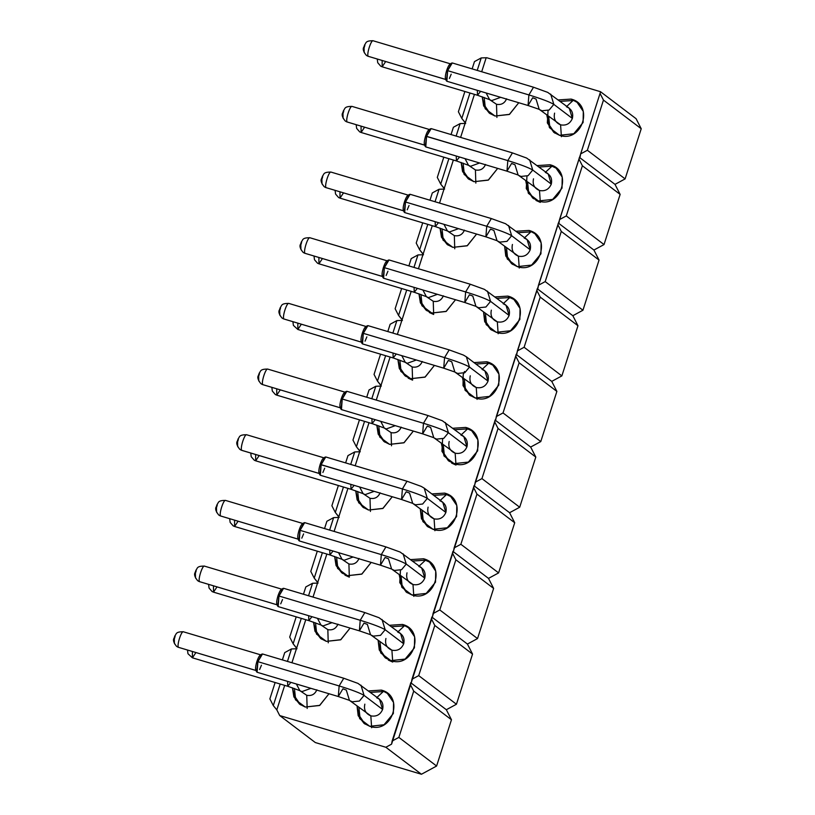 <?xml version="1.0" encoding="UTF-8"?>
<svg xmlns="http://www.w3.org/2000/svg" width="815" height="815" viewBox="0 0 815 815"><rect width="100%" height="100%" fill="white"/><g stroke="black" fill="none" stroke-linecap="round" stroke-linejoin="round"><path stroke-width="1.22" d="M269.867 698.873L275.124 682.522L269.867 698.873L273.29 705.566L269.867 698.873M282.387 659.906L284.73 652.601L291.464 648.944L296.996 648.75L293.125 643.779L289.712 637.086L296.202 616.853L289.712 637.086L293.125 643.779L296.65 648.088L305.768 619.706L296.65 648.088L296.996 648.75L291.464 648.944L287.461 661.423L291.464 648.944L284.73 652.601L282.387 659.906M303.465 594.237L305.819 586.932L312.553 583.275L318.074 583.082L314.213 578.11L310.79 571.417L317.29 551.184L310.79 571.417L314.213 578.11L317.738 582.419L326.846 554.037L317.738 582.419L318.074 583.082L312.553 583.275L308.549 595.755L312.553 583.275L305.819 586.932L303.465 594.237M324.553 528.568L326.897 521.264L333.641 517.606L339.162 517.413L335.301 512.441L331.878 505.748L338.378 485.516L331.878 505.748L335.301 512.441L338.816 516.751L347.934 488.368L338.816 516.751L339.162 517.413L333.641 517.606L329.627 530.086L333.641 517.606L326.897 521.264L324.553 528.568M345.631 462.9L347.985 455.595L354.719 451.938L360.25 451.744L356.379 446.773L352.966 440.08L359.456 419.847L352.966 440.08L356.379 446.773L359.904 451.082L369.012 422.7L359.904 451.082L360.25 451.744L354.719 451.938L350.715 464.418L354.719 451.938L347.985 455.595L345.631 462.9M366.719 397.231L369.063 389.927L375.807 386.269L381.328 386.076L377.467 381.104L374.044 374.411L380.544 354.179L374.044 374.411L377.467 381.104L380.992 385.413L390.1 357.031L380.992 385.413L381.328 386.076L375.807 386.269L371.793 398.749L375.807 386.269L369.063 389.927L366.719 397.231M387.808 331.562L390.151 324.258L396.885 320.601L402.416 320.407L398.545 315.436L395.132 308.742L401.622 288.51L395.132 308.742L398.545 315.436L402.07 319.745L411.188 291.363L402.07 319.745L402.416 320.407L396.885 320.601L392.881 333.08L396.885 320.601L390.151 324.258L387.808 331.562M408.886 265.894L411.229 258.589L417.973 254.932L423.494 254.738L419.633 249.767L416.21 243.074L422.71 222.841L416.21 243.074L419.633 249.767L423.158 254.076L432.266 225.694L423.158 254.076L423.494 254.738L417.973 254.932L413.969 267.412L417.973 254.932L411.229 258.589L408.886 265.894M429.974 200.225L432.317 192.921L439.051 189.263L444.582 189.07L440.711 184.098L437.298 177.405L443.798 157.173L437.298 177.405L440.711 184.098L444.236 188.408L453.354 160.025L444.236 188.408L444.582 189.07L439.051 189.263L435.047 201.743L439.051 189.263L432.317 192.921L429.974 200.225M451.052 134.557L453.405 127.252L460.139 123.595L465.671 123.401L461.799 118.43L458.387 111.737L464.876 91.504L458.387 111.737L461.799 118.43L465.324 122.739L474.432 94.357L465.324 122.739L465.671 123.401L460.139 123.595L456.135 136.074L460.139 123.595L453.405 127.252L451.052 134.557M472.14 68.888L474.483 61.583L481.227 57.926L486.749 57.733L481.227 57.926L477.213 70.406L481.227 57.926L474.483 61.583L472.14 68.888M603.467 100.102L641.222 128.729L636.087 118.705L600.502 91.708L600.054 93.419L603.467 100.102L587.36 150.266L625.115 178.893L641.222 128.729L603.467 100.102L600.054 93.419L600.502 91.708L486.749 57.733L600.502 91.708L636.087 118.705L641.222 128.729L625.115 178.893L587.36 150.266L580.626 153.913L580.086 157.01L579.414 157.376L615.009 184.373L625.115 178.893L615.009 184.373L579.414 157.376L578.966 159.088L582.389 165.771L620.134 194.398L615.009 184.373L620.134 194.398L582.389 165.771L566.282 215.934L604.027 244.561L620.134 194.398L604.027 244.561L566.282 215.934L559.538 219.581L559.009 222.678L558.326 223.045L593.921 250.042L604.027 244.561L593.921 250.042L558.326 223.045L557.878 224.757L561.301 231.44L599.045 260.067L593.921 250.042L599.045 260.067L561.301 231.44L545.194 281.603L582.949 310.23L599.045 260.067L582.949 310.23L545.194 281.603L538.46 285.25L537.92 288.347L537.248 288.714L572.843 315.711L582.949 310.23L572.843 315.711L537.248 288.714L536.8 290.425L540.213 297.108L577.967 325.735L572.843 315.711L577.967 325.735L540.213 297.108L524.116 347.272L561.861 375.898L577.967 325.735L561.861 375.898L524.116 347.272L517.372 350.919L516.832 354.016L516.16 354.382L551.755 381.379L561.861 375.898L551.755 381.379L516.16 354.382L515.712 356.094L519.135 362.777L556.879 391.404L551.755 381.379L556.879 391.404L519.135 362.777L503.028 412.94L540.783 441.567L556.879 391.404L540.783 441.567L503.028 412.94L496.294 416.587L495.754 419.684L495.082 420.051L530.667 447.048L540.783 441.567L530.667 447.048L495.082 420.051L494.634 421.763L498.047 428.446L535.801 457.072L530.667 447.048L535.801 457.072L498.047 428.446L481.94 478.609L519.695 507.236L535.801 457.072L519.695 507.236L481.94 478.609L475.206 482.256L474.666 485.353L473.994 485.72L509.589 512.716L519.695 507.236L509.589 512.716L473.994 485.72L473.546 487.431L476.969 494.114L514.713 522.741L509.589 512.716L514.713 522.741L476.969 494.114L460.862 544.277L498.607 572.904L514.713 522.741L498.607 572.904L460.862 544.277L454.118 547.925L453.588 551.022L452.916 551.388L488.501 578.385L498.607 572.904L488.501 578.385L452.916 551.388L452.468 553.1L455.88 559.783L493.625 588.41L488.501 578.385L493.625 588.41L455.88 559.783L439.774 609.946L477.529 638.573L493.625 588.41L477.529 638.573L439.774 609.946L433.04 613.593L432.5 616.69L431.828 617.057L467.423 644.054L477.529 638.573L467.423 644.054L431.828 617.057L431.38 618.768L434.792 625.451L472.547 654.078L467.423 644.054L472.547 654.078L434.792 625.451L418.696 675.615L456.441 704.241L472.547 654.078L456.441 704.241L418.696 675.615L411.952 679.262L411.412 682.359L410.74 682.726L446.335 709.722L456.441 704.241L446.335 709.722L410.74 682.726L410.291 684.437L413.714 691.12L451.459 719.747L446.335 709.722L451.459 719.747L413.714 691.12L398.851 737.402L436.606 766.029L451.459 719.747L436.606 766.029L398.851 737.402L392.117 741.059L391.577 744.156L385.852 747.263L421.447 774.25L436.606 766.029L421.447 774.25L385.852 747.263L279.718 715.56L315.313 742.547L421.447 774.25L315.313 742.547L279.718 715.56L276.815 709.875L273.29 705.566L276.815 709.875L284.68 685.374L276.815 709.875L279.718 715.56L385.852 747.263L391.577 744.156L600.054 93.419L580.626 153.913L587.36 150.266L603.467 100.102M469.96 93.022L461.799 118.43L469.96 93.022M481.696 71.74L486.076 58.099L481.696 71.74M448.871 158.691L440.711 184.098L448.871 158.691M460.607 137.409L464.988 123.768L460.607 137.409M427.783 224.359L419.633 249.767L427.783 224.359M439.53 203.078L443.91 189.437L439.53 203.078M406.705 290.028L398.545 315.436L406.705 290.028M418.441 268.746L422.822 255.105L418.441 268.746M385.617 355.697L377.467 381.104L385.617 355.697M397.363 334.415L401.744 320.774L397.363 334.415M364.539 421.365L356.379 446.773L364.539 421.365M376.275 400.084L380.656 386.442L376.275 400.084M343.451 487.034L335.301 512.441L343.451 487.034M355.187 465.752L359.568 452.111L355.187 465.752M322.373 552.702L314.213 578.11L322.373 552.702M334.109 531.421L338.49 517.78L334.109 531.421M301.285 618.371L293.125 643.779L301.285 618.371M313.021 597.089L317.402 583.448L313.021 597.089M291.943 662.758L296.324 649.117L291.943 662.758M280.197 684.04L273.29 705.566L280.197 684.04M578.966 159.088L559.538 219.581L566.282 215.934L582.389 165.771L578.966 159.088M557.878 224.757L538.46 285.25L545.194 281.603L561.301 231.44L557.878 224.757M536.8 290.425L517.372 350.919L524.116 347.272L540.213 297.108L536.8 290.425M515.712 356.094L496.294 416.587L503.028 412.94L519.135 362.777L515.712 356.094M494.634 421.763L475.206 482.256L481.94 478.609L498.047 428.446L494.634 421.763M473.546 487.431L454.118 547.925L460.862 544.277L476.969 494.114L473.546 487.431M452.468 553.1L433.04 613.593L439.774 609.946L455.88 559.783L452.468 553.1M431.38 618.768L411.952 679.262L418.696 675.615L434.792 625.451L431.38 618.768M398.851 737.402L413.714 691.12L410.291 684.437L392.117 741.059L398.851 737.402M495.021 116.025L485.21 108.762L482.215 96.771L483.641 105.858L489.306 113.122L495.021 116.025L509.294 114.477L518.768 102.721L509.528 114.344L495.021 116.025M473.943 181.694L464.122 174.43L461.137 162.44L462.553 171.527L468.228 178.791L473.943 181.694L488.216 180.146L497.68 168.389L488.44 180.013L473.943 181.694M452.855 247.363L443.044 240.099L440.049 228.108L441.465 237.196L447.14 244.459L452.855 247.363L467.127 245.814L476.602 234.058L467.362 245.682L452.855 247.363M431.777 313.031L421.956 305.768L418.961 293.777L420.387 302.864L426.062 310.128L431.777 313.031L446.039 311.483L455.514 299.726L446.274 311.35L431.777 313.031M410.689 378.7L400.878 371.436L397.883 359.446L399.299 368.533L404.974 375.797L410.689 378.7L424.961 377.151L434.426 365.395L425.196 377.019L410.689 378.7M389.611 444.369L379.79 437.105L376.795 425.114L378.221 434.201L383.885 441.465L389.611 444.369L403.873 442.82L413.348 431.064L404.108 442.688L389.611 444.369M368.523 510.037L358.702 502.774L355.717 490.783L357.133 499.87L362.807 507.134L368.523 510.037L382.795 508.489L392.26 496.732L383.03 508.356L368.523 510.037M347.435 575.706L337.624 568.442L334.629 556.451L336.055 565.539L341.719 572.802L347.435 575.706L361.707 574.157L371.182 562.401L361.941 574.025L347.435 575.706M326.357 641.374L316.536 634.111L313.541 622.12L314.967 631.207L320.641 638.471L326.357 641.374L340.619 639.826L350.093 628.07L340.853 639.693L326.357 641.374M305.268 707.043L295.458 699.779L292.463 687.789L293.879 696.876L299.553 704.14L305.268 707.043L319.541 705.495L329.005 693.738L319.775 705.362L305.268 707.043M573.027 100.53L566.384 106.745L573.027 100.53L560.231 101.355L573.027 100.52L571.142 99.094L558.336 99.919L571.142 99.094C594.43 104.819 582.083 143.257 559.518 135.29L549.453 127.649L546.814 115.119M526.959 176.193L526.266 188.581L532.715 198.055L538.43 200.959L552.702 199.41L562.014 188.163L562.228 177.13L555.769 167.656L550.054 164.762L551.938 166.189L539.143 167.024L551.938 166.189L550.054 164.762L537.258 165.588L550.054 164.762C573.342 170.488 561.005 208.925 538.43 200.959L528.375 193.318L525.726 180.787M517.352 266.627L507.287 258.987L504.648 246.456L505.769 256.002L511.637 263.724L517.352 266.627L531.614 265.079L540.936 253.832L541.14 242.799L534.691 233.324L528.966 230.431C552.254 236.156 539.917 274.594 517.352 266.627M516.17 231.256L528.966 230.431L516.17 231.256M496.264 332.296L486.209 324.655L483.56 312.125L484.691 321.67L490.548 329.392L496.264 332.296L510.536 330.747L519.848 319.5L520.062 308.467L513.603 298.993L507.888 296.1C531.176 301.825 518.839 340.262 496.264 332.296M495.092 296.925L507.888 296.1L495.092 296.925M464.519 371.457L463.215 374.554L463.012 385.587L469.46 395.061L475.186 397.964L489.448 396.416L498.77 385.169L498.974 374.136L492.515 364.662L486.8 361.768L488.694 363.195L475.899 364.03L488.694 363.195L486.8 361.768L474.004 362.594L486.8 361.768C510.088 367.494 497.751 405.931 475.186 397.964L465.121 390.324L462.482 377.793M442.627 438.867L441.924 451.255L448.382 460.73L454.098 463.633L468.37 462.085L477.682 450.838L477.885 439.805L471.437 430.33L465.722 427.437L472.354 431.074L467.606 428.873L460.964 435.088L467.606 428.873L454.811 429.699L467.606 428.863L465.722 427.437L452.916 428.262L465.722 427.437C489.01 433.162 476.663 471.6 454.098 463.633L444.032 455.993L441.394 443.462M433.01 529.302L422.954 521.661L420.306 509.131L421.437 518.676L427.294 526.398L433.01 529.302L447.282 527.753L456.594 516.506L456.808 505.473L450.349 495.999L444.633 493.106C467.922 498.831 455.585 537.268 433.01 529.302M431.838 493.931L444.633 493.106L431.838 493.931M400.46 570.205L399.757 582.593L406.216 592.067L411.932 594.97L426.204 593.422L435.516 582.175L435.719 571.142L429.271 561.667L423.555 558.774L425.44 560.2L412.645 561.036L425.44 560.2L423.555 558.774L410.75 559.599L423.555 558.774C446.844 564.5 434.497 602.937 411.932 594.97L401.866 587.33L399.228 574.799M390.843 660.639L380.788 652.998L378.14 640.468L379.27 650.013L385.128 657.736L390.843 660.639L405.116 659.091L414.428 647.843L414.641 636.81L408.183 627.336L402.467 624.443C425.756 630.168 413.419 668.606 390.843 660.639M389.672 625.268L402.467 624.443L389.672 625.268M369.765 726.308L359.7 718.667L357.062 706.136L358.182 715.682L364.05 723.404L369.765 726.308L384.028 724.759L393.35 713.512L393.553 702.479L387.094 693.005L381.379 690.111C404.668 695.837 392.331 734.274 369.765 726.308M368.584 690.937L381.379 690.111L368.584 690.937M490.284 113.815L485.149 106.337L484.192 97.454L485.149 106.337L490.284 113.815M469.196 179.483L464.061 172.006L463.103 163.122L464.071 172.006L469.196 179.483M448.107 245.152L442.983 237.674L442.015 228.791L442.983 237.674L448.118 245.152M427.029 310.821L421.895 303.343L420.937 294.46L421.905 303.343L427.029 310.821M405.941 376.489L400.807 369.012L399.849 360.128L400.817 369.012L405.952 376.489M384.853 442.158L379.729 434.68L378.761 425.797L379.729 434.68L384.863 442.158M363.775 507.827L358.641 500.349L357.683 491.465L358.651 500.349L363.775 507.827M342.687 573.495L337.563 566.018L336.595 557.134L337.563 566.018L342.697 573.495M321.609 639.164L316.475 631.686L315.517 622.803L316.485 631.686L321.609 639.164M300.521 704.832L295.387 697.355L294.429 688.471L295.397 697.355L300.531 704.832M548.047 110.524L547.344 122.912L553.803 132.387L559.518 135.29L573.791 133.742L583.102 122.495L583.306 111.461L576.857 101.987L571.142 99.094L577.774 102.731M554.77 133.069L549.605 125.51L548.699 116.545L549.616 125.52L554.77 133.079M533.682 198.738L528.528 191.179L527.611 182.214L528.528 191.189L533.693 198.748M551.949 166.199L545.306 172.413L551.949 166.199L556.686 168.399M512.604 264.406L507.439 256.847L506.533 247.892L507.45 256.857L512.604 264.417M530.86 231.868L524.218 238.082L530.86 231.868L518.065 232.693L530.86 231.857L528.966 230.431L535.608 234.068M514.53 299.747L509.783 297.536L503.14 303.751L509.783 297.536L496.977 298.361L509.772 297.526L507.888 296.1L514.52 299.737M491.516 330.075L486.351 322.516L485.445 313.551L486.361 322.526L491.527 330.085M470.438 395.744L465.273 388.185L464.367 379.23L465.273 388.195L470.438 395.754M488.684 363.195L493.442 365.405L488.694 363.205L482.052 369.419L488.694 363.205M449.35 461.412L444.185 453.853L443.279 444.888M446.518 494.532L451.265 496.743L446.528 494.542L433.733 495.367L446.518 494.532L439.886 500.756L446.528 494.542M428.262 527.081L423.107 519.522L422.201 510.557L423.107 519.532L428.272 527.091M407.184 592.75L402.029 585.19L401.112 576.236L402.029 585.201L407.184 592.76M425.44 560.211L418.798 566.425L425.44 560.211L430.188 562.411M404.362 625.879L397.72 632.094L404.362 625.879L391.557 626.704L404.352 625.869L402.467 624.443L409.099 628.08M386.096 658.418L380.931 650.859L380.024 641.894L380.941 650.869L386.106 658.428M370.468 692.363L383.274 691.538L381.379 690.111L388.022 693.748M365.008 724.087L359.853 716.528L358.946 707.563L359.853 716.538L365.018 724.097M496.916 117.462L496.498 104.279L496.916 117.462M506.604 98.798C504.617 103.332 501.256 105.166 496.498 104.279C501.256 105.166 504.617 103.332 506.604 98.798M475.838 183.131L475.42 169.948L475.838 183.131M485.526 164.467C483.54 169 480.167 170.834 475.42 169.948C480.167 170.834 483.54 169 485.526 164.467M454.75 248.799L454.332 235.617L454.75 248.799M464.438 230.136C462.451 234.669 459.089 236.503 454.332 235.617C459.089 236.503 462.451 234.669 464.438 230.136M429.301 312.491L433.662 314.468L433.254 301.285L433.662 314.468M443.36 295.804C441.373 300.338 438.001 302.171 433.254 301.285C438.001 302.171 441.373 300.338 443.36 295.804M408.213 378.16L412.584 380.136L412.166 366.954L412.584 380.136M422.272 361.473C420.285 366.006 416.913 367.84 412.166 366.954C416.913 367.84 420.285 366.006 422.272 361.473M391.495 445.805L391.078 432.622L391.495 445.805M401.194 427.142C399.207 431.675 395.835 433.509 391.078 432.622C395.835 433.509 399.207 431.675 401.194 427.142M370.418 511.474L370 498.291L370.418 511.474M380.106 492.81C378.119 497.344 374.747 499.177 370 498.291C374.747 499.177 378.119 497.344 380.106 492.81M344.969 575.166L349.329 577.142L348.912 563.96L349.329 577.142M359.018 558.479C357.031 563.012 353.669 564.846 348.912 563.96C353.669 564.846 357.031 563.012 359.018 558.479M328.241 642.811L327.834 629.628L328.241 642.811M337.94 624.147C335.953 628.681 332.581 630.515 327.834 629.628C332.581 630.515 335.953 628.681 337.94 624.147M307.163 708.48L306.746 695.297L307.163 708.48M316.852 689.816C314.865 694.349 311.493 696.183 306.746 695.297C311.493 696.183 314.865 694.349 316.852 689.816M566.384 106.745C571.559 108.915 573.556 112.816 572.364 118.44C570.052 123.727 566.119 125.867 560.577 124.838L561.413 136.716L560.577 124.838C555.402 122.658 553.405 118.766 554.597 113.132M535.964 200.419L540.325 202.385L539.489 190.506C534.324 188.326 532.327 184.435 533.509 178.801M545.306 172.413C550.482 174.583 552.468 178.485 551.286 184.109C548.964 189.396 545.041 191.535 539.489 190.506L540.325 202.385M524.218 238.082C529.393 240.252 531.39 244.154 530.198 249.777C527.886 255.064 523.953 257.204 518.411 256.175L519.236 268.054L518.411 256.175C513.236 253.995 511.239 250.103 512.431 244.469M503.14 303.751C508.315 305.92 510.302 309.822 509.12 315.446C506.798 320.733 502.865 322.872 497.323 321.844L498.159 333.722L497.323 321.844C492.148 319.663 490.161 315.772 491.343 310.138M482.052 369.419C487.227 371.589 489.224 375.491 488.032 381.114C485.72 386.402 481.787 388.541 476.245 387.512L477.07 399.391L476.245 387.512C471.07 385.332 469.073 381.44 470.265 375.807M443.289 444.898L444.195 453.863L449.35 461.422M451.622 463.093L455.993 465.059L455.157 453.181C449.982 451.001 447.985 447.109 449.177 441.475M460.964 435.088C466.139 437.258 468.136 441.16 466.954 446.783C464.632 452.07 460.699 454.21 455.157 453.181L455.993 465.059M439.886 500.756C445.061 502.926 447.058 506.828 445.866 512.452C443.554 517.739 439.621 519.878 434.079 518.849L434.904 530.728L434.079 518.849C428.904 516.669 426.907 512.778 428.089 507.144M418.798 566.425C423.973 568.595 425.97 572.497 424.778 578.12C422.465 583.408 418.533 585.547 412.991 584.518L413.816 596.397L412.991 584.518C407.816 582.338 405.819 578.446 407.011 572.813M388.368 660.099L392.738 662.065L391.903 650.187C386.728 648.007 384.741 644.115 385.923 638.481M397.72 632.094C402.895 634.264 404.882 638.165 403.7 643.789C401.377 649.076 397.455 651.216 391.903 650.187L392.738 662.065M383.274 691.548L376.632 697.762L383.274 691.548L370.479 692.373M376.632 697.762C381.807 699.932 383.804 703.834 382.612 709.457C380.299 714.745 376.367 716.884 370.825 715.855L371.65 727.734L370.825 715.855C365.65 713.675 363.653 709.784 364.845 704.15M500.685 97.321L491.659 100.612L489.54 99.603L491.659 100.612L500.685 97.321M480.636 91.341L477.498 95.243L477.335 90.353L477.498 95.243L489.611 99.644L486.137 92.981M489.214 99.369L496.498 104.279M479.607 162.99L470.571 166.28L468.452 165.272L470.571 166.28L479.607 162.99M459.558 157.01L456.41 160.912L456.247 156.022L456.41 160.912L468.533 165.313L465.049 158.65M468.126 165.037L475.42 169.948M458.519 228.658L449.493 231.949L447.374 230.94L449.493 231.949L458.519 228.658M438.47 222.678L435.332 226.58L435.169 221.69L435.332 226.58L447.445 230.981L443.971 224.319M447.038 230.706L454.332 235.617M437.431 294.327L428.405 297.618L426.286 296.609L428.405 297.618L437.431 294.327M417.382 288.347L414.244 292.249L414.081 287.359L414.244 292.249L426.367 296.65L422.883 289.987M425.96 296.375L433.254 301.285M416.353 359.996L407.327 363.286L405.198 362.278L407.327 363.286L416.353 359.996M396.304 354.016L393.166 357.917L393.003 353.027L393.166 357.917L405.279 362.318L401.805 355.656M404.872 362.043L412.166 366.954M395.265 425.664L386.239 428.955L384.12 427.946L386.239 428.955L395.265 425.664M375.216 419.684L372.078 423.586L371.915 418.696L372.078 423.586L384.191 427.987L380.717 421.324M383.794 427.712L391.078 432.622M374.187 491.333L365.151 494.623L363.032 493.615L365.151 494.623L374.187 491.333M354.138 485.353L351 489.255L350.827 484.365L351 489.255L363.113 493.656L359.629 486.993M362.706 493.381L370 498.291M353.099 557.002L344.073 560.292L341.954 559.284L344.073 560.292L353.099 557.002M333.05 551.022L329.912 554.923L329.749 550.033L329.912 554.923L342.025 559.324L338.551 552.662M341.617 559.049L348.912 563.96M332.011 622.67L322.985 625.961L320.865 624.952L322.985 625.961L332.011 622.67M311.972 616.69L308.824 620.592L308.661 615.702L308.824 620.592L320.947 624.993L317.463 618.33M320.539 624.718L327.834 629.628M310.933 688.339L301.907 691.629L299.788 690.621L301.907 691.629L310.933 688.339M290.884 682.359L287.746 686.261L287.583 681.371L287.746 686.261L299.859 690.662L296.385 683.999M299.451 690.386L306.746 695.297M553.833 104.381L549.167 110.005L542.036 110.779L539.642 109.658L542.036 110.779L549.178 110.005L553.833 104.381L572.364 118.44L553.833 104.381C549.891 101.997 541.578 98.849 528.894 94.927L528.049 105.502L528.894 94.927C541.578 98.849 549.891 101.997 553.833 104.381L550.706 94.133L553.833 104.381M539.184 109.332L536.056 99.073L532.674 97.79L528.049 105.502L539.184 109.332L560.577 124.838C566.119 125.867 570.052 123.727 572.364 118.44L569.247 108.191L547.711 92.37L533.509 87.225L528.894 94.927L447.649 70.66L446.875 81.205M532.745 170.05L528.089 175.673L520.958 176.447L518.554 175.327L520.958 176.447L528.089 175.673L532.745 170.05L551.286 184.109L532.745 170.05C528.803 167.666 520.49 164.518 507.816 160.596L506.971 171.17L507.816 160.596C520.49 164.518 528.803 167.666 532.745 170.05L529.618 159.801L532.745 170.05M518.126 175.021L514.968 164.742L511.586 163.458L506.971 171.17L518.096 175.001L539.489 190.506C545.041 191.535 548.964 189.396 551.286 184.109L548.159 173.86L526.622 158.039L512.431 152.894L507.816 160.596L426.561 136.329L425.787 146.873M511.657 235.718L507.001 241.342L499.87 242.116L497.476 240.996L499.87 242.116L507.001 241.342L511.657 235.718L530.198 249.777L511.657 235.718C507.725 233.334 499.412 230.187 486.728 226.264L485.883 236.839L486.728 226.264C499.412 230.187 507.725 233.334 511.657 235.718L508.54 225.47L511.657 235.718M497.038 240.69L493.89 230.411L490.498 229.127L485.883 236.839L497.007 240.67L518.411 256.175C523.953 257.204 527.886 255.064 530.198 249.777L527.081 239.529L505.545 223.707L491.343 218.563L486.728 226.264L405.483 201.998L404.709 212.542M490.579 301.387L485.923 307.011L478.782 307.785L476.388 306.664L478.782 307.785L485.923 307.011L490.579 301.387L509.12 315.446L490.579 301.387C486.637 299.003 478.324 295.855 465.64 291.933L464.805 302.508L465.64 291.933C478.324 295.855 486.637 299.003 490.579 301.387L487.452 291.138L490.579 301.387M475.929 306.338L472.802 296.079L469.42 294.796L464.805 302.508L475.929 306.338L497.323 321.844C502.865 322.872 506.798 320.733 509.12 315.446L505.993 305.197L484.456 289.376L470.265 284.231L465.64 291.933L384.395 267.666L383.62 278.21M469.491 367.056L464.835 372.679L457.704 373.453L455.3 372.333L457.704 373.453L464.835 372.679L469.491 367.056L488.032 381.114L469.491 367.056C465.548 364.672 457.235 361.524 444.562 357.602L443.717 368.176L444.562 357.602C457.235 361.524 465.548 364.672 469.491 367.056L466.374 356.807L469.491 367.056M454.841 372.007L451.724 361.748L448.332 360.464L443.717 368.176L454.841 372.007L476.245 387.512C481.787 388.541 485.72 386.402 488.032 381.114L484.915 370.866L466.374 356.807L463.368 355.045L449.177 349.9L444.562 357.602L363.307 333.335L362.532 343.879M448.413 432.724L443.757 438.348L436.616 439.122L434.222 438.001L436.616 439.122L443.757 438.348L448.413 432.724L466.954 446.783L448.413 432.724C444.47 430.34 436.157 427.192 423.474 423.27L422.639 433.845L423.474 423.27C436.157 427.192 444.47 430.34 448.413 432.724L445.285 422.476L448.413 432.724M433.763 437.675L430.636 427.417L427.254 426.133L422.639 433.845L433.763 437.675L455.157 453.181C460.699 454.21 464.632 452.07 466.954 446.783L463.827 436.534L442.29 420.713L428.089 415.569L423.474 423.27L342.229 399.004L341.454 409.548M427.325 498.393L422.669 504.016L415.538 504.791L413.134 503.67L415.538 504.791L422.669 504.016L427.325 498.393L445.866 512.452L427.325 498.393C423.382 496.009 415.069 492.861 402.396 488.939L401.551 499.514L402.396 488.939C415.069 492.861 423.382 496.009 427.325 498.393L424.207 488.144L427.325 498.393M412.706 503.364L409.558 493.085L406.165 491.802L401.551 499.514L412.675 503.344L434.079 518.849C439.621 519.878 443.554 517.739 445.866 512.452L442.739 502.203L424.207 488.144L421.202 486.382L407.011 481.237L402.396 488.939L321.141 464.672L320.366 475.216M406.247 564.062L401.581 569.685L394.45 570.459L392.056 569.339L394.45 570.459L401.581 569.685L406.247 564.062L424.778 578.12L406.247 564.062C402.304 561.678 393.991 558.53 381.308 554.607L380.462 565.182L381.308 554.607C393.991 558.53 402.304 561.678 406.247 564.062L403.119 553.813L406.247 564.062M391.618 569.033L388.47 558.754L385.088 557.47L380.462 565.182L391.597 569.013L412.991 584.518C418.533 585.547 422.465 583.408 424.778 578.12L421.661 567.872L400.124 552.05L385.923 546.906L381.308 554.607L300.063 530.341L299.288 540.885M385.159 629.73L380.503 635.354L373.362 636.128L370.968 635.007L373.362 636.128L380.503 635.354L385.159 629.73L403.7 643.789L385.159 629.73C381.216 627.346 372.903 624.188 360.22 620.276L359.384 630.851L360.22 620.276C372.903 624.188 381.216 627.346 385.159 629.73L382.031 619.482L385.159 629.73M370.54 634.702L367.382 624.422L363.999 623.139L359.384 630.851L370.509 634.681L391.903 650.187C397.455 651.216 401.377 649.076 403.7 643.789L400.572 633.54L379.036 617.719L364.845 612.574L360.22 620.276L278.974 596.01L278.2 606.554M364.071 695.399L359.415 701.022L352.284 701.797L349.89 700.676L352.284 701.797L359.415 701.022L364.071 695.399L382.612 709.457L364.071 695.399C360.128 693.015 351.825 689.857 339.142 685.945L338.296 696.519L339.142 685.945C351.825 689.857 360.128 693.015 364.071 695.399L360.953 685.15L364.071 695.399M349.452 700.37L346.304 690.091L342.911 688.807L338.296 696.519L349.421 700.35L370.825 715.855C376.367 716.884 380.299 714.745 382.612 709.457L379.495 699.209L357.958 683.388L343.757 678.243L339.142 685.945L257.886 661.678L257.122 672.222M382.143 60.493L382.184 66.81L382.143 60.493M361.055 126.162L361.096 132.468L361.055 126.162M339.977 191.831L340.018 198.137L339.977 191.831M318.889 257.499L318.93 263.805L318.889 257.499M297.811 323.168L297.842 329.474L297.811 323.168M276.723 388.837L276.764 395.143L276.723 388.837M255.635 454.505L255.676 460.811L255.635 454.505M234.557 520.174L234.598 526.48L234.557 520.174M213.469 585.842L213.51 592.148L213.469 585.842M192.391 651.511L192.422 657.817L192.391 651.511M445.55 79.187L446.376 80.807L447.649 70.671L528.894 94.927L533.509 87.225L452.264 62.949L447.649 70.66L446.651 70.487C445.245 75.245 444.959 78.24 445.774 79.473C444.959 78.24 445.245 75.245 446.651 70.487L447.649 70.66L451.551 63.142M424.472 144.856L425.287 146.476L426.561 136.339L425.562 136.156L507.816 160.596L512.431 152.894L431.176 128.617L426.561 136.329L430.473 128.811M403.384 210.525L404.199 212.145L405.473 202.008L486.728 226.264L491.343 218.563L410.098 194.286L405.483 201.998L404.474 201.825C403.079 206.582 402.793 209.577 403.608 210.81C402.793 209.577 403.079 206.582 404.474 201.825L405.483 201.998L409.385 194.479M389.01 259.965L384.395 267.666L465.64 291.933L470.265 284.231L389.01 259.954M361.218 341.862L362.033 343.482L363.307 333.345L444.562 357.602L449.177 349.9L367.932 325.623L363.307 333.335L362.308 333.162C360.913 337.919 360.617 340.914 361.442 342.147C360.617 340.914 360.913 337.919 362.308 333.162L363.307 333.335L367.219 325.817M340.13 407.531L340.955 409.15L342.229 399.014L423.474 423.27L428.089 415.569L346.844 391.292L342.229 399.004L341.23 398.83C339.824 403.588 339.539 406.583 340.354 407.816C339.539 406.583 339.824 403.588 341.23 398.83L342.229 399.004L346.13 391.485M319.052 473.199L319.867 474.819L321.141 464.682L320.142 464.499L402.396 488.939L407.011 481.237L325.755 456.96L321.141 464.672L325.053 457.154M297.964 538.868L298.789 540.488L300.063 530.351L381.308 554.607L385.923 546.906L304.678 522.629L300.063 530.341L299.064 530.168C297.658 534.925 297.373 537.92 298.188 539.153C297.373 537.92 297.658 534.925 299.064 530.168L300.063 530.341L303.964 522.823M283.589 588.308L278.974 596.01L360.22 620.276L364.845 612.574L283.589 588.298M262.501 653.976L257.886 661.678L339.142 685.945L343.757 678.243L262.512 653.966M385.668 61.553L382.184 66.81L477.651 95.314M364.59 127.222L361.096 132.468L456.563 160.983M343.502 192.89L340.018 198.137L435.485 226.651M322.424 258.559L318.93 263.805L414.397 292.32M301.336 324.227L297.842 329.474L393.309 357.989M280.258 389.896L276.764 395.143L372.231 423.657M259.17 455.565L255.676 460.811L351.143 489.326M238.082 521.233L234.598 526.48L330.065 554.995M217.004 586.902L213.51 592.148L308.977 620.663M195.916 652.57L192.422 657.817L287.899 686.332M451.194 74.206L449.391 78.485M450.756 63.957L450.756 63.957C449.625 63.713 448.25 65.883 446.651 70.487C448.25 65.883 449.625 63.713 450.756 63.957L450.756 63.957M425.562 136.156C424.167 140.913 423.871 143.909 424.686 145.141C423.871 143.909 424.167 140.913 425.562 136.156C427.172 131.551 428.537 129.381 429.668 129.626L429.668 129.626C428.537 129.381 427.172 131.551 425.562 136.156M409.028 205.543L407.225 209.822M408.59 195.294L408.59 195.294C407.449 195.05 406.084 197.22 404.474 201.825C406.084 197.22 407.449 195.05 408.59 195.294L408.59 195.294M387.94 271.212L386.147 275.49M382.306 276.193L383.121 277.813L384.395 267.677L383.396 267.493C382.001 272.251 381.705 275.246 382.52 276.479C381.705 275.246 382.001 272.251 383.396 267.493L384.395 267.666L388.297 260.148M387.502 260.963L387.502 260.963C386.371 260.719 384.996 262.888 383.396 267.493C384.996 262.888 386.371 260.719 387.502 260.963L387.502 260.963M366.862 336.88L365.059 341.159M366.424 326.632L366.424 326.632C365.283 326.387 363.918 328.557 362.308 333.162C363.918 328.557 365.283 326.387 366.424 326.632L366.424 326.632M345.336 392.3L345.336 392.3C344.205 392.056 342.83 394.226 341.23 398.83C342.83 394.226 344.205 392.056 345.336 392.3L345.336 392.3M324.696 468.218L322.893 472.496M320.142 464.499C318.747 469.257 318.451 472.252 319.266 473.484C318.451 472.252 318.747 469.257 320.142 464.499C321.752 459.894 323.117 457.724 324.248 457.969L324.248 457.969C323.117 457.724 321.752 459.894 320.142 464.499M303.608 533.886L301.805 538.165M303.17 523.638L303.17 523.638C302.029 523.393 300.664 525.563 299.064 530.168C300.664 525.563 302.029 523.393 303.17 523.638L303.17 523.638M282.52 599.555L280.727 603.834M276.886 604.536L277.701 606.156L278.974 596.02L277.976 595.836C276.58 600.594 276.285 603.589 277.1 604.822C276.285 603.589 276.58 600.594 277.976 595.836L278.974 596.01L282.876 588.491M282.082 589.306L282.082 589.306C280.951 589.062 279.576 591.232 277.976 595.836C279.576 591.232 280.951 589.062 282.082 589.306L282.092 589.306M261.442 665.223L259.639 669.502M255.798 670.205L256.613 671.825L257.886 661.688L256.888 661.505C255.492 666.263 255.207 669.258 256.022 670.49C255.207 669.258 255.492 666.263 256.888 661.505L257.897 661.678L261.798 654.16M261.004 654.975L261.004 654.975C259.863 654.73 258.498 656.9 256.888 661.505C258.498 656.9 259.863 654.73 261.004 654.975L261.004 654.975M445.927 79.544L368.329 56.337C366.18 55.165 371.12 39.497 373.189 40.76L373.168 40.75C371.049 39.538 366.2 55.257 368.329 56.337L445.774 79.473L368.655 56.439M424.839 145.213L347.251 122.006C345.091 120.834 350.032 105.166 352.111 106.429C349.971 105.206 345.112 120.926 347.251 122.006L424.686 145.141L347.567 122.107M403.761 210.881L326.163 187.674C324.013 186.503 328.944 170.834 331.022 172.097C328.883 170.875 324.034 186.594 326.163 187.674L403.608 210.81L326.489 187.776M382.673 276.55L305.085 253.343C302.925 252.171 307.866 236.503 309.945 237.766C307.795 236.544 302.946 252.263 305.085 253.343L382.52 276.479L305.401 253.445M361.585 342.219L283.997 319.011C281.837 317.84 286.778 302.171 288.856 303.435C286.717 302.212 281.868 317.931 283.997 319.011L361.442 342.147L284.313 319.113M340.507 407.887L262.919 384.68C260.759 383.508 265.7 367.84 267.778 369.103C265.629 367.881 260.78 383.6 262.919 384.68L340.354 407.816L263.235 384.782M324.105 457.887L246.66 434.762C238.449 434.629 239.742 437.298 238.204 438.714L237.318 441.16C236.044 442.973 236.87 445.693 239.793 449.32L241.831 450.349C239.671 449.177 244.612 433.509 246.69 434.772C244.551 433.549 239.702 449.269 241.831 450.349L319.266 473.484L242.147 450.451M298.341 539.224L220.743 516.017C218.593 514.846 223.524 499.177 225.602 500.441C223.463 499.218 218.614 514.937 220.743 516.017L298.188 539.153L221.069 516.119M277.1 604.822L199.665 581.686C197.505 580.514 202.446 564.846 204.524 566.109L204.494 566.099C202.375 564.887 197.525 580.606 199.665 581.686L277.1 604.822L199.981 581.788M256.175 670.562L178.577 647.355C176.427 646.183 181.358 630.515 183.436 631.778L183.406 631.768C181.297 630.555 176.447 646.275 178.577 647.355L256.022 670.49L178.893 647.456M450.603 63.876L373.311 40.831M367.025 55.787L367.952 56.235M368.451 56.408L366.292 55.308L364.183 52.496L364.061 47.983L364.876 45.385M345.947 121.455L346.864 121.904M346.946 121.934L345.203 120.977L343.095 118.165L342.972 113.652L343.787 111.054M324.859 187.124L325.786 187.572M325.857 187.603L324.126 186.645L322.007 183.833L321.894 179.32L322.699 176.723M303.781 252.793L304.698 253.241M304.779 253.271L303.037 252.314L300.929 249.502L300.806 244.989L301.621 242.391M282.693 318.461L283.61 318.91M283.691 318.94L281.959 317.982L279.84 315.171L279.728 310.658L280.533 308.06M261.605 384.13L262.532 384.578M263.031 384.751L260.871 383.651L258.762 380.839L258.64 376.326L259.455 373.728M240.527 449.798L241.444 450.247M319.419 473.556L241.953 450.42L239.783 449.32L237.674 446.508L237.562 441.995L238.367 439.397M241.953 450.42L239.783 449.32M219.439 515.467L220.366 515.915M220.865 516.089L218.705 514.988L216.596 512.177L216.474 507.663L217.279 505.066M281.929 589.225L204.647 566.181M198.361 581.136L199.278 581.584M199.787 581.757L197.617 580.657L195.508 577.845L195.386 573.332L196.201 570.734M260.851 654.893L183.558 631.849M177.273 646.804L178.2 647.253M178.699 647.426L176.539 646.326L174.42 643.514L174.308 639.001L175.113 636.403M528.049 105.502L446.803 81.235M506.971 171.17L425.715 146.904M485.883 236.839L404.637 212.572M464.805 302.508L383.549 278.241M443.717 368.176L362.471 343.91M422.639 433.845L341.383 409.578M401.551 499.514L320.305 475.247M380.462 565.182L299.217 540.916M359.384 630.851L278.129 606.584M338.296 696.519L257.051 672.253M377.264 59.037L377.732 62.714L380.788 66.219L382.184 66.81M356.175 124.705L356.644 128.383L359.7 131.887L361.096 132.468M335.097 190.374L335.556 194.052L338.622 197.556L340.018 198.137M314.009 256.042L314.478 259.72L317.534 263.225L318.93 263.805M292.921 321.711L293.39 325.389L297.842 329.474M271.843 387.38L272.312 391.057L275.368 394.562L276.764 395.143M250.755 453.048L251.224 456.726L254.28 460.231L255.676 460.811M229.677 518.717L230.146 522.395L233.202 525.899L234.598 526.48M208.589 584.386L209.058 588.063L212.114 591.568L213.51 592.148M187.501 650.054L187.97 653.732L192.422 657.817M450.094 63.977L451.673 63.071M429.016 129.646L430.585 128.739M407.928 195.315L409.507 194.408M386.85 260.983L388.419 260.077M365.762 326.652L367.341 325.745M344.674 392.321L346.253 391.414M323.596 457.989L325.165 457.083M302.508 523.658L304.087 522.751M281.43 589.327L282.999 588.42M260.342 654.995L261.921 654.088M429.525 129.544L352.08 106.419C343.859 106.286 345.163 108.955 343.624 110.371L342.738 112.816C341.465 114.63 342.29 117.35 345.203 120.977M408.437 195.213L330.992 172.087C322.781 171.955 324.075 174.624 322.536 176.04L321.66 178.485C320.377 180.298 321.202 183.018 324.126 186.645M387.349 260.882L309.914 237.756C301.693 237.623 302.997 240.293 301.458 241.709L300.572 244.154C299.299 245.967 300.124 248.687 303.037 252.314M366.271 326.55L288.826 303.424C280.615 303.292 281.909 305.961 280.37 307.377L279.494 309.822C278.21 311.636 279.036 314.356 281.959 317.982M345.183 392.219L267.748 369.093C259.527 368.961 260.831 371.63 259.292 373.046L258.406 375.491C257.132 377.304 257.947 380.024 260.871 383.651M303.017 523.556L225.572 500.43C217.361 500.298 218.654 502.967 217.126 504.383L216.24 506.828C214.966 508.642 215.781 511.362 218.705 514.988M366.292 55.308C363.368 51.681 362.553 48.961 363.826 47.148L364.713 44.703C366.241 43.287 364.947 40.618 373.168 40.75M197.617 580.657C194.704 577.03 193.878 574.31 195.152 572.497L196.038 570.052C197.576 568.636 196.272 565.967 204.494 566.099M176.539 646.326C173.615 642.699 172.79 639.979 174.074 638.165L174.95 635.72C176.488 634.304 175.194 631.635 183.406 631.768"/></g></svg>
